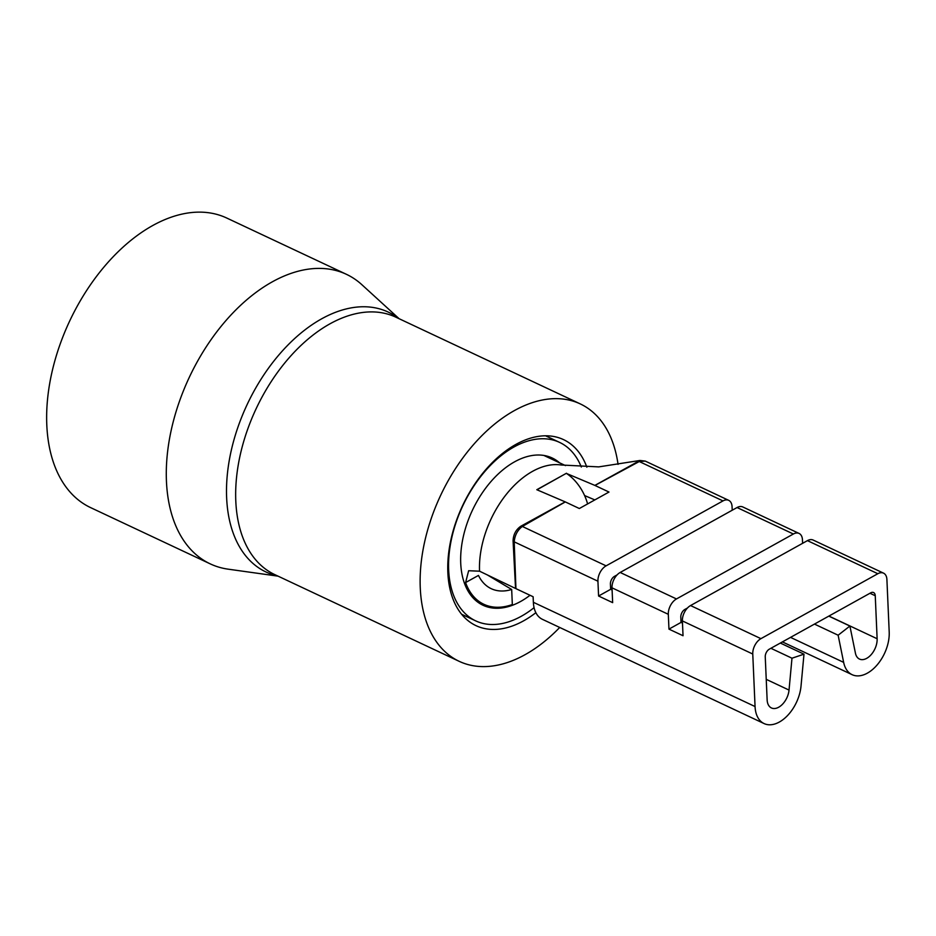 <?xml version="1.0" encoding="UTF-8"?>
<svg xmlns="http://www.w3.org/2000/svg" width="936" height="936" viewBox="0 0 936 936"><rect width="100%" height="100%" fill="white"/><g stroke="black" fill="none" stroke-linecap="round" stroke-linejoin="round"><path stroke-width="1.4" d="M566.467 473.452L594.863 485.398L639.932 460.477L598.701 466.888L561.132 464.993A80.122 49.257 115.2 0 0 532.584 471.323A80.122 49.257 115.2 0 0 491.704 517.655A80.122 49.257 115.2 0 0 486.275 530.583A80.122 49.257 115.2 0 0 479.548 571.194L468.643 570.726L465.59 582.566A80.122 49.257 115.2 0 0 483.889 604.305A80.122 49.257 115.2 0 0 512.331 604.527L511.676 589.481L487.399 574.961M536.983 489.785L566.292 473.335A35.065 21.037 60.9 0 1 587.586 503.931M639.932 460.477L645.243 461.085L639.241 461.53L594.957 485.445L608.985 492.043L579.337 508.517L565.309 501.918L522.335 526.453C517.503 530.162 514.788 535.287 514.203 541.839L515.935 588.65A4.926 2.527 177.5 0 1 515.549 588.44L513.068 540.774C513.361 534.514 515.923 529.671 520.779 526.254L565.204 501.871L536.808 489.715L566.467 473.242M617.093 574.903L614.496 576.342A6.166 3.791 -64.8 0 0 610.412 584.029L610.646 589.317L612.097 589.996M732.221 510.225L732.069 506.704A12.32 7.582 -64.8 0 0 728.699 500.339A12.32 7.582 -64.8 0 0 722.99 500.912L606.095 565.847L522.335 526.453A4.926 3.334 54.3 0 0 520.779 526.254M515.221 588.311L479.548 571.194M594.816 499.918L584.59 495.553M722.99 500.912L639.241 461.53A4.926 2.527 -113.3 0 0 638.048 461.12M682.484 623.095L681.022 622.417L680.8 617.128A6.166 3.791 -64.8 0 1 684.871 609.441L687.469 608.002M681.022 622.417L668.959 629.121L668.316 614.308A12.32 7.582 -64.8 0 1 676.471 598.946L793.365 534.011A12.32 7.582 -64.8 0 1 799.075 533.438L742.774 506.949A12.32 7.582 115.2 0 0 737.065 507.534L620.17 572.469A12.32 7.582 115.2 0 0 612.004 587.831L612.659 602.644L598.584 596.021L597.928 581.209A12.32 7.582 -64.8 0 1 606.095 565.847M799.075 533.438A12.32 7.582 -64.8 0 1 802.456 539.803L802.608 543.313M791.985 658.207L803.989 654.17L801.029 686.041A32.959 20.264 115.2 0 1 787.071 716.04A32.959 20.264 115.2 0 1 764.092 723.575A32.959 20.264 115.2 0 1 755.059 706.551L752.766 654.03A12.32 7.582 115.2 0 1 760.921 638.656L877.828 573.721A12.32 7.582 115.2 0 1 883.537 573.148A12.32 7.582 115.2 0 1 886.907 579.513L889.2 632.034A32.959 20.264 -64.8 0 1 876.927 665.168A32.959 20.264 -64.8 0 1 852.111 674.68A32.959 20.264 -64.8 0 1 843.652 662.372L838.13 635.216L849.9 626.044L855.434 653.199A15.713 9.652 -64.8 0 0 859.459 659.061A15.713 9.652 -64.8 0 0 871.276 654.533A15.713 9.652 -64.8 0 0 877.126 638.738L875.254 595.741A6.166 3.791 -64.8 0 0 873.569 592.558A6.166 3.791 -64.8 0 0 870.714 592.839L769.333 649.163A6.166 3.791 115.2 0 0 765.25 656.838L767.134 699.847A15.713 9.652 115.2 0 0 771.428 707.955A15.713 9.652 115.2 0 0 782.379 704.363A15.713 9.652 115.2 0 0 789.036 690.078L791.985 658.207L770.901 648.285M883.537 573.148L813.15 540.049A12.32 7.582 115.2 0 0 807.44 540.634L690.546 605.557A12.32 7.582 115.2 0 0 682.391 620.931L683.034 635.731L668.959 629.121M465.59 582.566L478.46 575.418A62.864 38.645 115.2 0 0 491.236 588.685A62.864 38.645 115.2 0 0 511.676 589.481M515.935 588.65L533.122 596.735L533.368 602.293A32.959 20.264 115.2 0 0 542.389 619.316L764.092 723.575M803.989 654.17L780.332 643.055M849.9 626.044L828.805 616.122M838.13 635.216L814.46 624.09M513.068 540.774A4.926 2.902 4 0 0 514.203 541.839L597.928 581.209M610.646 589.317L598.584 596.021M536.983 489.622A35.065 21.037 60.9 0 1 537.685 490.078M581.314 467.041A98.608 60.618 115.2 0 0 559.599 442.4A98.608 60.618 115.2 0 0 513.934 447.01A98.608 60.618 115.2 0 0 451.643 538.305A98.608 60.618 115.2 0 0 475.675 620.86A98.608 60.618 115.2 0 0 521.329 616.251A98.608 60.618 115.2 0 0 534.07 607.663M559.576 462.829A81.35 50.006 115.2 0 0 552.252 458.02A81.35 50.006 115.2 0 0 514.589 461.822A81.35 50.006 115.2 0 0 463.191 537.135A81.35 50.006 115.2 0 0 483.011 605.253A81.35 50.006 115.2 0 0 520.685 601.438A81.35 50.006 115.2 0 0 530.022 595.273M586.872 467.204A102.796 63.192 115.2 0 0 563.495 439.604A102.796 63.192 115.2 0 0 486.135 469.24A102.796 63.192 115.2 0 0 447.853 572.563A102.796 63.192 115.2 0 0 476.003 625.646A102.796 63.192 115.2 0 0 535.86 612.694M399.134 318.72L361.881 284.708A159.986 98.35 115.2 0 0 346.425 274.318L226.781 218.053A159.986 98.35 115.2 0 0 106.388 264.198A159.986 98.35 115.2 0 0 46.8 424.991A159.986 98.35 115.2 0 0 90.617 507.616L210.261 563.881A159.986 98.35 115.2 0 0 228.103 569.158L278.062 576.155M346.425 274.318A159.986 98.35 115.2 0 0 226.032 320.463A159.986 98.35 115.2 0 0 166.444 481.256A159.986 98.35 115.2 0 0 210.261 563.881M618.053 464.385A142.237 87.446 115.2 0 0 580.273 403.907A142.237 87.446 115.2 0 0 473.242 444.928A142.237 87.446 115.2 0 0 420.264 587.89A142.237 87.446 115.2 0 0 459.213 661.342A142.237 87.446 115.2 0 0 559.716 627.459M793.365 534.011L737.065 507.534M676.471 598.946L620.17 572.469M668.316 614.308L612.004 587.831M875.254 595.741L869.977 593.26M877.828 573.721L807.44 540.634M760.921 638.656L690.546 605.557M752.766 654.03L682.391 620.931M755.059 706.551L533.368 602.293M789.036 690.078L766.233 679.349M877.126 638.738L828.91 616.063M843.652 662.372L790.522 637.381M277.524 575.897A143.606 88.276 -64.8 0 1 226.641 497.812A143.606 88.276 -64.8 0 1 286.369 346.648A143.606 88.276 -64.8 0 1 398.584 318.462M580.273 403.907L395.823 317.164A142.237 87.446 115.2 0 0 288.791 358.184A142.237 87.446 115.2 0 0 235.802 501.146A142.237 87.446 115.2 0 0 274.763 574.599L459.213 661.342M483.889 604.305L475.687 600.444M565.519 465.613L543.886 455.446M852.111 674.68L782.414 641.897M728.699 500.339L645.22 461.074M545.548 435.79L559.599 442.4M461.623 614.262L475.675 620.86"/></g></svg>
